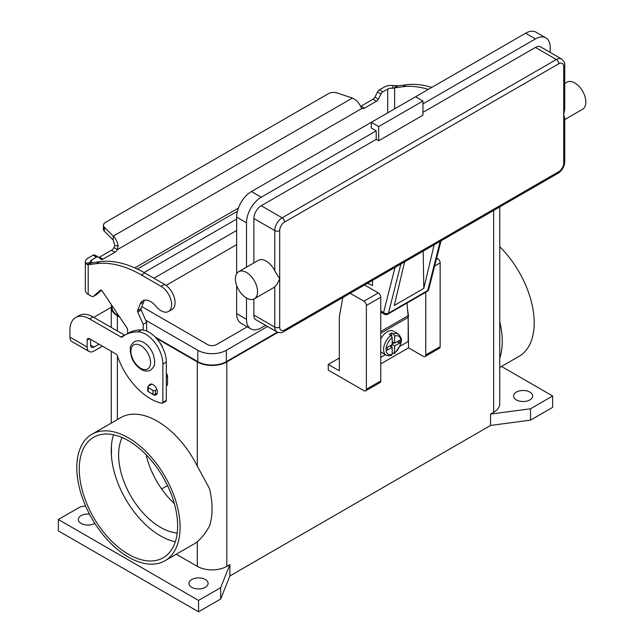<?xml version="1.0" encoding="UTF-8"?>
<svg xmlns="http://www.w3.org/2000/svg" width="644" height="644" viewBox="0 0 644 644"><rect width="100%" height="100%" fill="white"/><g stroke="black" fill="none" stroke-linecap="round" stroke-linejoin="round"><path stroke-width="0.97" d="M98.782 257.463A3.478 2.004 120 0 0 99.458 257.181L111.476 250.242A5.216 3.011 120 0 0 114.028 247.586L114.841 245.541L113.231 240.099L113.231 236.123C115.799 238.417 117.417 241.725 118.077 246.064L117.474 249.574A5.216 3.011 -60 0 1 114.922 252.231L102.903 259.17A3.478 2.004 -60 0 1 101.156 259.347A3.478 2.004 -60 0 1 101.011 259.242L98.363 257.125A3.478 2.004 120 0 0 98.218 257.028A3.478 2.004 120 0 0 96.479 257.197L91.641 259.991A4.87 2.809 0 0 0 90.216 261.979A4.87 2.809 0 0 0 90.337 262.599L91.102 262.969L99.86 261.657A121.724 70.276 60 0 1 144.828 272.984L164.502 284.342A14.957 8.638 60 0 1 169.622 288.818A14.957 8.638 60 0 1 171.98 309.498L168.535 311.487A14.957 8.638 -120 0 0 166.176 290.806A14.957 8.638 -120 0 0 161.056 286.322L141.382 274.964A121.724 70.276 -120 0 0 96.415 263.646L88.196 264.716L87.117 264.579L85.588 263.227A9.741 5.619 180 0 1 85.346 261.979A9.741 5.619 180 0 1 88.196 258.002L93.034 255.209A3.478 2.004 -60 0 1 94.773 255.04A3.478 2.004 -60 0 1 94.918 255.137M431.762 87.407A121.724 70.276 -120 0 0 406.267 84.758L398.056 85.829L393.967 88.107L392.244 88.292L393.323 85.555A9.741 5.619 180 0 0 384.283 87.061L379.445 89.854A3.478 2.004 120 0 0 377.561 91.955L374.913 97.139A3.478 2.004 -60 0 1 373.029 99.24L361.002 106.18A5.216 3.011 -60 0 1 360.6 106.389M394.611 108.86L394.611 87.809L402.83 86.747A121.724 70.276 60 0 1 428.324 89.395M361.002 106.18L364.448 108.168A5.216 3.011 120 0 1 361.896 108.458L360.479 106.123C358.732 102.42 356.035 99.731 352.365 98.057L336.981 92.929A6.955 4.017 180 0 0 328.585 93.565L105.447 222.389A6.955 4.017 0 0 0 103.41 225.231A6.955 4.017 0 0 0 104.344 227.243L113.231 236.123L352.365 98.057M393.323 85.555L398.056 85.829M392.244 88.292A4.87 2.809 0 0 0 387.728 89.049L382.89 91.842A3.478 2.004 -60 0 0 381.007 93.944L378.35 99.128A3.478 2.004 120 0 1 376.466 101.229L364.448 108.168M113.231 240.099L104.344 231.212A6.955 4.017 180 0 1 103.41 229.208L103.41 225.231M361.896 108.458L117.474 249.574L114.028 247.586M91.182 262.929L88.196 264.716L88.196 294.348L91.561 296.288A3.478 2.004 -120 0 0 93.3 296.465A3.478 2.004 -120 0 0 93.493 296.329L100.432 290.194A1.739 1.006 60 0 1 100.528 290.13A1.739 1.006 60 0 1 102.163 290.959L127.029 328.038A1.739 1.006 60 0 1 127.496 329.293L127.794 333.463M85.346 261.979L85.346 290.372A9.741 5.619 0 0 0 88.196 294.348M143.201 330.042L143.201 324.294L137.719 311.994A1.739 1.006 60 0 1 137.583 310.617L140.199 303.936A15.649 9.032 60 0 1 142.759 300.796A15.649 9.032 60 0 1 155.937 306.262A14.957 8.638 -120 0 0 168.535 311.487M144.667 300.136A15.649 9.032 -120 0 0 143.644 301.947L141.02 308.629A1.739 1.006 -120 0 0 141.165 310.006L146.647 322.306L146.647 331.024M166.321 373.262A3.478 2.004 60 0 1 167.545 376.434L167.545 384.919L166.321 385.861M101.519 290.291L96.93 294.34A3.478 2.004 60 0 1 96.745 294.477A3.478 2.004 60 0 1 96.528 294.574M143.201 324.294L146.647 322.306M151.863 384.146L148.273 386.215A1.739 1.006 0 0 0 147.766 386.923A1.739 1.006 0 0 0 148.273 387.632L152.95 390.328A1.739 1.006 0 0 0 155.405 390.328L156.854 389.499M157.2 393.267L155.405 394.305A1.739 1.006 180 0 1 152.95 394.305L148.273 391.608A1.739 1.006 180 0 1 147.766 390.9L147.766 386.923M395.005 267.405L383.583 312.582A3.478 2.439 14.2 0 0 385.989 313.628A3.478 2.439 14.2 0 0 388.429 313.234L427.777 290.516A3.478 2.004 60 0 1 427.133 291.45L387.785 314.167A3.478 3.478 0 0 1 384.307 314.167L380.757 312.123L384.307 314.167A3.478 2.004 -60 0 1 383.583 312.582L380.757 310.947M563.717 163.141A3.478 2.004 0 0 0 564.74 161.725L564.74 117.989L563.717 114.873L563.717 163.141A6.955 4.017 -60 0 1 558.799 171.666A3.478 2.004 60 0 1 558.082 173.252L283.883 331.563A3.478 2.004 -120 0 0 284.608 329.969A6.955 4.017 -60 0 1 279.689 327.128L279.689 278.86L277.226 283.98L274.771 286.886A15.649 9.032 60 0 1 273.982 287.441L254.316 298.8A15.649 9.032 60 0 1 246.491 298.027A15.649 9.032 60 0 1 236.259 284.229A15.649 9.032 60 0 1 238.658 271.696A15.649 9.032 60 0 1 246.491 272.468A15.649 9.032 60 0 1 256.714 286.258A15.649 9.032 60 0 1 254.316 298.8M564.74 65.181L564.74 108.917L563.717 114.873L563.717 66.598A3.478 2.004 0 0 0 564.74 65.181C565.086 63.201 564.023 61.132 561.56 58.982A10.433 6.021 120 0 0 556.344 59.498L282.144 217.809A3.478 2.004 60 0 1 283.883 219.644A3.478 2.004 60 0 1 284.608 222.067L558.799 63.756A3.478 2.004 -120 0 0 558.082 61.333A3.478 2.004 -120 0 0 556.344 59.498L535.438 47.431L422.931 112.386M238.658 271.696L258.333 260.337A15.649 9.032 60 0 1 266.157 261.11A15.649 9.032 60 0 1 274.771 270.826L279.689 278.86L279.689 230.584A6.955 4.017 -60 0 1 284.608 222.067M564.74 83.438L566.962 82.15A15.649 9.032 60 0 1 574.786 82.923A15.649 9.032 60 0 1 585.01 96.721A15.649 9.032 60 0 1 582.611 109.255L564.74 119.575M376.209 139.362L376.209 130.845L371.29 128.003L371.29 122.328L415.557 96.769L422.931 101.028L422.931 115.228L378.664 140.778L376.209 139.362L261.239 205.734A10.433 6.021 120 0 0 253.865 218.517L253.865 262.913M253.865 299.025L253.865 315.061A10.433 6.021 120 0 0 256.022 319.835L276.928 331.91A10.433 6.021 120 0 1 274.771 327.128A3.478 2.004 0 0 0 277.226 327.716A3.478 2.004 0 0 0 279.689 327.128M378.664 140.778L378.664 126.586L422.931 101.028M236.654 273.716L236.654 217.092A20.866 12.051 120 0 1 251.41 191.542L371.29 122.328L378.664 126.586M422.931 103.869L535.438 38.914A20.866 12.051 -60 0 1 545.871 37.875A20.866 12.051 -60 0 1 550.193 47.431L550.193 52.422M545.871 37.875L536.033 32.2A20.866 12.051 120 0 0 525.601 33.23L415.557 96.769M246.491 267.171L246.491 222.776A20.866 12.051 -60 0 1 261.239 197.217L376.209 130.845M561.56 58.982L540.654 46.915A10.433 6.021 120 0 0 535.438 47.431M265.561 325.341L261.239 327.836A20.866 12.051 -60 0 1 250.806 328.875A20.866 12.051 -60 0 1 246.491 319.319L246.491 298.027M367.491 283.296L372.522 285.485L372.522 280.39M236.654 285.421L236.654 313.644A20.866 12.051 120 0 0 240.969 323.191L250.806 328.875M434.161 244.801L423.784 288.415L394.273 305.449L404.641 261.842M423.784 288.415L423.213 251.12M390.964 355.069L392.196 354.345L392.196 347.366L387.277 350.199L387.277 347.366L392.196 344.524L392.196 337.545L390.964 335.395L389.242 334.405A12.172 7.028 -60 0 1 390.473 333.592A12.172 7.028 -60 0 1 391.697 332.98L393.42 333.978L394.651 336.128L394.651 343.107L399.57 340.265L399.57 343.107L394.651 345.941L394.345 353.693L400.238 345.635C400.745 341.787 403.675 339.976 398.282 333.978L393.363 331.145A12.172 7.028 120 0 0 387.277 331.749A12.172 7.028 120 0 0 380.757 338.953M380.757 351.938A12.172 7.028 120 0 0 381.192 352.228L386.11 355.061C387.302 355.963 389.185 356.003 391.753 355.19M146.164 454.753A59.119 34.132 -120 0 0 174.331 503.544M122.143 437.542A59.119 34.132 -120 0 0 160.42 527.323A59.119 34.132 -120 0 0 177.221 532.95M113.545 434.781A69.552 40.161 -120 0 0 111.444 445.568A69.552 40.161 -120 0 0 111.444 455.984A69.552 40.161 -120 0 0 160.42 535.84A69.552 40.161 -120 0 0 175.321 541.773M128.446 554.299A69.552 40.161 60 0 1 83.012 493.006A69.552 40.161 60 0 1 93.67 437.268A69.552 40.161 60 0 1 128.446 440.713A69.552 40.161 60 0 1 173.888 502.006A69.552 40.161 60 0 1 163.222 557.744A69.552 40.161 60 0 1 128.446 554.299M499.744 246.741A73.03 42.166 60 0 1 534.206 322.877A73.03 42.166 60 0 1 519.08 356.309L499.744 367.474M499.744 358.201A73.03 42.166 -120 0 0 502.24 341.328A73.03 42.166 -120 0 0 499.744 321.581M76.805 467.689A73.03 42.166 60 0 1 91.931 434.257A73.03 42.166 60 0 1 148.209 453.827A73.03 42.166 60 0 1 180.087 527.323A73.03 42.166 60 0 1 164.961 560.755A73.03 42.166 60 0 1 108.683 541.185A73.03 42.166 60 0 1 76.805 467.689M501.499 366.46L552.649 395.996L552.649 407.354L530.519 420.13L490.559 425.451L229.892 575.953L229.892 564.595L226.817 566.366A20.866 12.051 180 0 1 197.305 566.366L197.305 541.668C201.524 538.207 205.549 533.063 209.397 526.237A73.03 42.166 -120 0 0 212.061 508.865A73.03 42.166 -120 0 0 209.397 488.41L197.305 466.127L197.305 361.912L156.347 338.269M91.931 434.257L120.831 417.578A73.03 42.166 60 0 1 197.305 466.127M162.747 347.873A8.694 5.023 -120 0 0 159.607 342.431M191.767 587.312A9.563 5.522 180 0 1 188.974 583.408A9.563 5.522 180 0 1 194.874 578.304A9.563 5.522 180 0 1 205.299 579.503A9.563 5.522 180 0 1 208.101 583.408A9.563 5.522 180 0 1 202.192 588.503A9.563 5.522 180 0 1 191.767 587.312M94.805 523.322A9.563 5.522 180 0 1 81.112 523.419A9.563 5.522 180 0 1 78.31 519.515A9.563 5.522 180 0 1 89.444 514.065M516.383 399.9A9.563 5.522 180 0 1 513.582 395.996A9.563 5.522 180 0 1 519.483 390.892A9.563 5.522 180 0 1 529.907 392.091A9.563 5.522 180 0 1 532.709 395.996A9.563 5.522 180 0 1 526.8 401.091A9.563 5.522 180 0 1 516.383 399.9M151.799 393.637A6.086 3.518 -120 0 0 156.081 394.869A6.086 3.518 -120 0 0 157.345 392.083A6.086 3.518 -120 0 0 154.689 385.965A6.086 3.518 -120 0 0 149.996 384.331A6.086 3.518 -120 0 0 148.901 385.853M399.98 346.279L408.175 341.545L408.175 317.403A18.257 10.546 -120 0 0 408.103 315.737L406.96 303.099M408.167 316.84L408.546 347.857L380.757 363.9M93.871 317.395A27.821 16.06 0 0 1 95.352 316.47L111.267 307.285A20.866 12.051 180 0 1 111.621 305.063M90.579 339.34L90.579 345.071A4.87 2.809 120 0 0 91.585 347.293A4.87 2.809 120 0 0 94.016 347.052L98.983 344.194M75.686 317.516A27.821 16.06 60 0 1 89.597 318.893L93.034 316.912A27.821 16.06 60 0 0 79.123 315.528L75.686 317.516A27.821 16.06 60 0 0 69.922 330.251L69.922 337.118A9.741 5.619 120 0 0 71.935 341.578L89.154 351.511A9.741 5.619 -60 0 0 94.016 351.028L102.42 346.182M89.597 318.893L121.072 337.07A1.739 1.006 -120 0 0 121.941 337.158A1.739 1.006 -120 0 0 122.014 337.11A69.552 40.161 60 0 1 124.896 335.138A69.552 40.161 60 0 1 138.114 331.885A24.343 14.055 60 0 1 162.876 364.045L162.876 402.379A1.739 1.006 60 0 1 162.513 403.176A1.739 1.006 60 0 1 162.03 403.241A52.164 30.115 60 0 1 117.256 355.544A1.739 1.006 -120 0 0 116.153 354.103L89.597 338.776A3.478 2.004 -120 0 0 87.858 338.599A3.478 2.004 -120 0 0 87.133 340.193L87.133 347.052A9.741 5.619 -60 0 0 89.154 351.511M124.896 335.138L128.341 333.149A69.552 40.161 60 0 1 141.559 329.897A24.343 14.055 60 0 1 166.321 362.057L166.321 400.391A1.739 1.006 60 0 1 165.959 401.188L162.513 403.176M93.034 316.912L124.509 335.081A1.739 1.006 -120 0 0 124.783 335.202M229.892 575.953L220.667 599.025L198.537 611.8L58.363 530.873L58.363 519.515L80.492 506.739L85.604 506.055M198.537 611.8L198.537 600.441L58.363 519.515M220.667 599.025L220.667 587.666L198.537 600.441M229.892 564.595L220.667 587.666M490.559 425.451L490.559 414.092L493.634 412.321L493.634 210.467M277.975 332.376L226.817 361.912A20.866 12.051 180 0 1 197.305 361.912M530.519 420.13L530.519 408.771L490.559 414.092M552.649 395.996L530.519 408.771M197.305 566.366L176.271 554.226M499.744 206.933L499.744 403.804A20.866 12.051 180 0 1 493.634 412.321M119.703 317.114L117.385 315.769A20.866 12.051 180 0 1 111.267 307.252L111.267 327.434M277.395 332.143L226.326 361.63A20.173 11.648 180 0 1 197.797 361.63L155.18 337.029M119.076 316.188L117.876 315.488A20.173 11.648 180 0 1 111.967 307.252L111.967 305.578M197.305 541.668A73.03 42.166 60 0 1 193.86 544.075L164.961 560.755M167.529 485.592L161.652 488.989M236.654 219.089L144.063 272.541M145.705 320.197L197.797 350.272A20.173 11.648 0 0 0 226.326 350.272L267.534 326.484M247.264 326.822L216.489 344.596A6.263 3.614 180 0 1 207.634 344.596L141.817 306.592M153.9 278.216L236.654 230.447M236.654 244.639L166.08 285.389M111.444 455.984L111.444 445.568M499.744 337.714A69.552 40.161 60 0 1 499.744 342.069M350.175 293.286L363.908 301.223A3.478 2.004 60 0 1 366.372 305.481L366.372 389.25A3.478 2.004 60 0 1 365.647 390.836A3.478 2.004 60 0 1 363.908 390.667L328.255 370.083L328.255 364.399L338.333 358.579L339.324 359.151M339.324 357.983A27.821 16.06 -60 0 1 338.333 358.579M425.756 292.247L425.756 354.957A3.478 2.004 60 0 1 425.04 356.551A3.478 2.004 60 0 1 423.301 356.382L408.546 347.857M425.04 356.551L439.425 348.243A3.478 2.004 -120 0 0 440.142 346.657L440.142 262.889A3.478 2.004 -120 0 0 437.687 258.622L436.664 258.035M328.255 364.399L339.324 370.791L339.324 316.84L342.841 297.52M365.647 390.836L380.041 382.536A3.478 2.004 -120 0 0 380.757 380.942L380.757 297.174A3.478 2.004 -120 0 0 378.302 292.915L364.56 284.986M407.507 309.104L408.546 316.623M394.345 353.693L392.196 352.944M391.697 347.076L391.697 344.806M392.196 343.952L394.16 342.817M391.697 336.112L391.697 332.98M392.196 347.366L389.733 345.941M394.651 343.107L392.196 341.682M399.57 343.107L397.115 341.682M394.651 345.941L392.196 344.524M380.757 357.372L385.434 354.675M161.056 286.322L164.502 284.342M393.967 88.107L396.76 85.805M387.728 112.837L387.728 89.049M379.445 89.854L382.89 91.842M377.561 91.955L381.007 93.944M374.913 97.139L378.35 99.128M373.029 99.24L376.466 101.229M406.267 84.758L402.83 86.747M134.829 267.88L238.377 208.101M237.403 211.28L137.357 269.039M91.641 259.991L91.641 262.728M114.841 245.541L118.077 246.064M104.344 231.212L104.344 227.243M91.102 262.969L87.117 264.579M90.337 262.599L85.588 263.227M96.415 263.646L99.86 261.657M140.199 303.936L143.644 301.947M137.583 310.617L141.02 308.629M137.719 311.994L141.165 310.006M166.321 377.143L167.545 376.434M166.321 385.627L167.545 384.919M93.493 296.329L96.93 294.34M141.382 274.964L144.828 272.984M148.273 387.632L148.273 391.608M152.95 390.328L152.95 394.305M155.405 390.328L155.405 394.305M93.034 255.209L96.479 257.197M99.458 257.181L102.903 259.17M111.476 250.242L114.922 252.231M558.799 171.666L284.608 329.969M253.865 218.517L274.771 230.584A3.478 2.004 0 0 0 277.226 231.172A3.478 2.004 0 0 0 279.689 230.584M261.239 205.734L282.144 217.809A10.433 6.021 120 0 0 274.771 230.584L274.771 270.826M253.865 315.061L274.771 327.128L274.771 286.886M525.601 33.23L535.438 38.914M251.41 191.542L261.239 197.217M558.799 63.756A6.955 4.017 -60 0 1 563.717 66.598M556.344 173.083A3.478 2.004 60 0 0 558.082 173.252L283.883 331.563C282.346 332.851 280.027 332.972 276.928 331.91M236.654 313.644L246.491 319.319M236.654 217.092L246.491 222.776M387.785 314.167A3.478 2.004 -120 0 0 388.429 313.234L400.874 264.016M440.214 241.307L427.777 290.516A3.478 2.439 14.2 0 0 428.759 289.293L441.011 240.84M390.964 335.395A12.172 7.028 120 0 0 384.025 346.102A12.172 7.028 120 0 0 386.11 355.061M140.746 368.304A13.91 8.034 -120 0 0 150.583 362.628A13.91 8.034 -120 0 0 140.746 345.587A13.91 8.034 -120 0 0 130.909 351.27A13.91 8.034 -120 0 0 140.746 368.304M90.579 345.071L94.016 347.052M87.133 340.193L89.597 338.776M162.876 364.045L166.321 362.057M162.876 402.379L166.321 400.391M138.114 331.885L141.559 329.897M121.072 337.07L124.509 335.081M69.922 337.118L87.133 347.052M226.817 566.366L226.817 361.912M197.797 350.272L197.797 361.63M117.876 314.385L117.876 315.488M226.326 350.272L226.326 361.63M117.385 419.566L117.385 355.907M117.385 330.968L117.385 315.769M440.142 346.657L425.756 354.957M440.142 262.889L434.636 266.069M437.687 258.622L436.318 259.419M378.302 292.915L363.908 301.223M380.757 297.174L366.372 305.481M380.757 380.942L366.372 389.25M398.282 333.978A12.172 7.028 120 0 0 393.42 333.978M394.651 352.92A10.433 6.021 120 0 0 400.801 340.974A10.433 6.021 120 0 0 394.651 336.128M392.196 337.545A10.433 6.021 120 0 0 386.046 349.491A10.433 6.021 120 0 0 392.196 354.345M408.175 317.403L380.757 333.238M408.103 315.737L380.757 331.523M96.745 294.477L93.3 296.465M98.218 257.028L94.773 255.04M558.082 173.252C562.188 170.507 564.41 166.659 564.74 161.725M427.133 291.45A3.478 3.478 0 0 0 428.759 289.293M134.29 341.795C137.003 340.298 140.134 340.523 143.684 342.487C148.031 345.168 151.26 349.233 153.385 354.659L154.729 361.059C153.997 364.319 156.218 364.898 150.64 370.107C147.927 371.612 144.795 371.379 141.245 369.423C136.898 366.734 133.67 362.677 131.545 357.243L130.201 350.851C130.933 347.583 128.711 347.003 134.29 341.795M111.267 452.853L111.267 448.498M111.267 423.092L111.267 351.286"/></g></svg>
